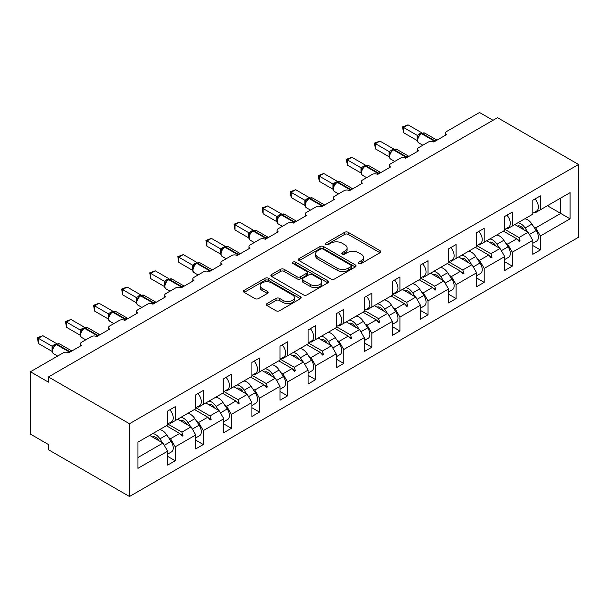 <?xml version="1.0" encoding="UTF-8"?>
<svg xmlns="http://www.w3.org/2000/svg" width="609" height="609" viewBox="0 0 609 609"><rect width="100%" height="100%" fill="white"/><g stroke="black" fill="none" stroke-linecap="round" stroke-linejoin="round"><path stroke-width="0.91" d="M358.747 263.568A1.751 1.012 0 0 0 361.221 263.568L380.001 252.727A2.497 1.446 0 0 0 380.732 251.707A2.497 1.446 0 0 0 380.001 250.687L348.188 232.318A2.497 1.446 0 0 0 344.656 232.318L325.876 243.166A1.751 1.012 0 0 0 325.366 243.874A1.751 1.012 0 0 0 325.876 244.59A1.751 1.012 0 0 0 328.35 244.59L330.778 243.189A8.001 4.621 0 0 1 342.091 243.189L344.74 244.719A8.001 4.621 0 0 1 347.084 247.985A8.001 4.621 0 0 1 344.74 251.251L342.311 252.651A1.751 1.012 0 0 0 341.801 253.367A1.751 1.012 0 0 0 342.311 254.082A1.751 1.012 0 0 0 344.785 254.082L347.214 252.682A8.001 4.621 0 0 1 358.526 252.682L361.175 254.212A8.001 4.621 0 0 1 363.52 257.478A8.001 4.621 0 0 1 361.175 260.736L358.747 262.144A1.751 1.012 0 0 0 358.237 262.86A1.751 1.012 0 0 0 358.747 263.568L358.747 262.144M267.062 303.548A2.497 1.446 0 0 0 266.331 304.569A2.497 1.446 0 0 0 267.062 305.589L275.991 310.742A2.497 1.446 0 0 0 279.523 310.742L300.382 298.699A2.497 1.446 0 0 0 301.112 297.679A2.497 1.446 0 0 0 300.382 296.659L268.569 278.29A2.497 1.446 0 0 0 265.029 278.29L244.179 290.333A2.497 1.446 0 0 0 243.448 291.353A2.497 1.446 0 0 0 244.179 292.373L254.958 298.593A2.497 1.446 0 0 0 258.49 298.593L267.42 293.447A2.497 1.446 0 0 0 268.15 292.419A2.497 1.446 0 0 0 267.42 291.399L262.068 288.316A6.684 3.86 0 0 1 260.112 285.583A6.684 3.86 0 0 1 264.237 282.02A6.684 3.86 0 0 1 271.53 282.858L292.472 294.946A6.684 3.86 0 0 1 294.429 297.679A6.684 3.86 0 0 1 290.303 301.242A6.684 3.86 0 0 1 283.018 300.404L279.523 298.395A2.497 1.446 0 0 0 275.991 298.395L267.062 303.548L267.062 305.589M578.55 164.468L129.481 423.735L129.481 496.51L578.55 237.244L578.55 164.468L497.523 117.689L48.454 376.956L48.454 382.155L30.45 371.756L63.222 352.839A3.821 2.208 180 0 1 68.619 352.839L81.583 345.356A3.821 2.208 0 0 1 80.472 343.796A3.821 2.208 0 0 1 81.583 342.235L91.312 336.625A3.821 2.208 180 0 1 96.709 336.625L109.673 329.134A3.821 2.208 0 0 1 108.554 327.581A3.821 2.208 0 0 1 109.673 326.021L119.402 320.403A3.821 2.208 180 0 1 124.799 320.403L137.763 312.919A3.821 2.208 0 0 1 136.644 311.359A3.821 2.208 0 0 1 137.763 309.798L147.492 304.188A3.821 2.208 180 0 1 152.889 304.188L165.854 296.705A3.821 2.208 0 0 1 164.734 295.144A3.821 2.208 0 0 1 165.854 293.584L175.575 287.973A3.821 2.208 180 0 1 180.98 287.973L193.944 280.483A3.821 2.208 0 0 1 192.825 278.93A3.821 2.208 0 0 1 193.944 277.369L203.665 271.751A3.821 2.208 180 0 1 209.07 271.751L222.034 264.268A3.821 2.208 0 0 1 220.915 262.707A3.821 2.208 0 0 1 222.034 261.147L231.755 255.536A3.821 2.208 180 0 1 237.16 255.536L250.124 248.053A3.821 2.208 0 0 1 249.005 246.493A3.821 2.208 0 0 1 250.124 244.932L259.845 239.322A3.821 2.208 180 0 1 265.25 239.322L278.214 231.831A3.821 2.208 0 0 1 277.095 230.278A3.821 2.208 0 0 1 278.214 228.718L287.935 223.1A3.821 2.208 180 0 1 293.34 223.1L306.304 215.616A3.821 2.208 0 0 1 305.185 214.056A3.821 2.208 0 0 1 306.304 212.495L316.025 206.885A3.821 2.208 180 0 1 321.423 206.885L334.387 199.402A3.821 2.208 0 0 1 333.268 197.841A3.821 2.208 0 0 1 334.387 196.281L344.115 190.67A3.821 2.208 180 0 1 349.513 190.67L362.477 183.18A3.821 2.208 0 0 1 361.358 181.627A3.821 2.208 0 0 1 362.477 180.066L372.206 174.448A3.821 2.208 180 0 1 377.603 174.448L390.567 166.965A3.821 2.208 0 0 1 389.448 165.404A3.821 2.208 0 0 1 390.567 163.844L400.288 158.233A3.821 2.208 180 0 1 405.693 158.233L418.657 150.75A3.821 2.208 0 0 1 417.538 149.19A3.821 2.208 0 0 1 418.657 147.629L428.378 142.019A3.821 2.208 180 0 1 433.783 142.019L446.747 134.528A3.821 2.208 0 0 1 445.628 132.975A3.821 2.208 0 0 1 446.747 131.415L479.519 112.49L493.024 120.293M129.481 423.735L48.454 376.956M330.953 279.006A2.497 1.446 0 0 0 334.493 279.006L355.344 266.963A2.497 1.446 0 0 0 356.075 265.943A2.497 1.446 0 0 0 355.344 264.923L323.531 246.554A2.497 1.446 0 0 0 319.999 246.554L299.141 258.597A2.497 1.446 0 0 0 298.41 259.617A2.497 1.446 0 0 0 299.141 260.637L330.953 279.006M293.744 263.948A1.751 1.012 0 0 1 295.517 264.199L295.517 262.114L327.863 280.787A2.497 1.446 0 0 1 328.594 281.807A2.497 1.446 0 0 1 327.863 282.827L307.005 294.87A2.497 1.446 0 0 1 303.472 294.87L271.66 276.501L271.66 274.461A2.497 1.446 0 0 0 270.929 275.481A2.497 1.446 0 0 0 271.66 276.501M271.66 274.461L280.582 269.307A2.497 1.446 0 0 1 284.121 269.307L297.025 276.76A2.497 1.446 0 0 0 300.557 276.76L306.479 273.342A2.497 1.446 0 0 0 307.21 272.322A2.497 1.446 0 0 0 306.479 271.302L293.043 263.545A1.751 1.012 0 0 1 292.533 262.829A1.751 1.012 0 0 1 293.614 261.9A1.751 1.012 0 0 1 295.517 262.114M169.728 422.852L170.535 423.324L175.217 420.621L175.217 406.69L167.658 411.052L167.658 424.983L137.946 442.134L137.946 468.336L167.658 451.185L162.976 443.07L149.647 435.382M167.658 456.377L175.217 460.747L175.217 446.816L195.748 434.963L191.066 426.856L177.737 419.167M168.503 437.536L170.535 438.708L175.217 446.816M197.811 406.637L198.625 407.101L203.307 404.399L203.307 390.468L195.748 394.838L195.748 408.768L175.217 420.621M195.748 440.162L203.307 444.532L203.307 430.601L223.83 418.748L219.149 410.641L205.827 402.945M196.593 421.321L198.625 422.494L203.307 430.601M225.901 390.422L226.715 390.887L231.397 388.184L231.397 374.253L223.83 378.623L223.83 392.554L203.307 404.399M223.83 423.948L231.397 428.31L231.397 414.379L251.92 402.534L247.239 394.419L233.917 386.73M224.683 405.099L226.715 406.272L231.397 414.379M253.991 374.2L254.806 374.672L259.487 371.97L259.487 358.039L251.92 362.401L251.92 376.332L231.397 388.184M251.92 407.726L259.487 412.095L259.487 398.164L280.011 386.312L275.329 378.204L262.007 370.516M252.773 388.885L254.806 390.057L259.487 398.164M282.081 357.985L282.896 358.45L287.577 355.747L287.577 341.816L280.011 346.186L280.011 360.117L259.487 371.97M280.011 391.511L287.577 395.88L287.577 381.95L308.101 370.097L303.419 361.99L290.097 354.293M280.863 372.67L282.896 373.842L287.577 381.95M310.171 341.771L310.986 342.235L315.66 339.533L315.66 325.602L308.101 329.971L308.101 343.902L287.577 355.747M308.101 375.296L315.66 379.658L315.66 365.727L336.191 353.882L331.509 345.767L318.187 338.079M308.953 356.448L310.986 357.62L315.66 365.727M338.261 325.549L339.068 326.021L343.75 323.318L343.75 309.387L336.191 313.749L336.191 327.68L315.66 339.533M336.191 359.074L343.75 363.444L343.75 349.513L364.281 337.66L359.599 329.553L346.27 321.864M337.043 340.233L339.068 341.405L343.75 349.513M366.352 309.334L367.158 309.798L371.84 307.096L371.84 293.165L364.281 297.535L364.281 311.465L343.75 323.318M364.281 342.859L371.84 347.229L371.84 333.298L392.371 321.445L387.689 313.338L374.36 305.642M365.134 324.018L367.158 325.191L371.84 333.298M394.442 293.119L395.249 293.584L399.93 290.881L399.93 276.95L392.371 281.32L392.371 295.251L371.84 307.096M392.371 326.645L399.93 331.007L399.93 317.076L420.461 305.231L415.78 297.116L402.45 289.427M393.216 307.796L395.249 308.969L399.93 317.076M422.532 276.897L423.339 277.369L428.02 274.667L428.02 260.736L420.461 265.098L420.461 279.029L399.93 290.881M420.461 310.423L428.02 314.792L428.02 300.861L448.544 289.009L443.862 280.901L430.54 273.213M421.306 291.582L423.339 292.754L428.02 300.861M450.614 260.682L451.429 261.147L456.111 258.444L456.111 244.513L448.544 248.883L448.544 262.814L428.02 274.667M448.544 294.208L456.111 298.577L456.111 284.647L476.634 272.794L471.952 264.687L458.63 256.99M449.396 275.367L451.429 276.539L456.111 284.647M478.704 244.468L479.519 244.932L484.201 242.23L484.201 228.299L476.634 232.668L476.634 246.599L456.111 258.444M476.634 277.993L484.201 282.355L484.201 268.424L504.724 256.579L500.042 248.464L486.72 240.776M477.486 259.145L479.519 260.317L484.201 268.424M506.795 228.246L507.609 228.718L512.291 226.015L512.291 212.084L504.724 216.446L504.724 230.377L484.201 242.23M504.724 261.771L512.291 266.141L512.291 252.21L532.814 240.357L532.814 254.288L540.381 249.926L540.381 235.995L570.085 218.837L560.722 213.432L560.722 198.047L570.085 192.642L570.085 218.837M505.577 242.93L507.609 244.102L512.291 252.21M534.885 212.031L535.699 212.495L540.381 209.793L540.381 195.862L532.814 200.232L532.814 214.162L512.291 226.015M532.814 245.556L540.381 249.926M533.667 226.715L535.699 227.888L540.381 235.995M30.45 371.756L30.45 434.133L48.454 444.532L48.454 449.724L129.481 496.51M175.217 460.747L167.658 465.116L167.658 451.185M203.307 444.532L195.748 448.894L195.748 434.963M231.397 428.31L223.83 432.679L223.83 418.748M259.487 412.095L251.92 416.465L251.92 402.534M287.577 395.88L280.011 400.242L280.011 386.312M315.66 379.658L308.101 384.028L308.101 370.097M343.75 363.444L336.191 367.813L336.191 353.882M371.84 347.229L364.281 351.591L364.281 337.66M399.93 331.007L392.371 335.376L392.371 321.445M428.02 314.792L420.461 319.162L420.461 305.231M456.111 298.577L448.544 302.939L448.544 289.009M484.201 282.355L476.634 286.725L476.634 272.794M512.291 266.141L504.724 270.51L504.724 256.579M540.381 209.793L570.085 192.642M181.908 416.762L183.05 416.099M167.772 423.986L181.908 432.146L191.066 426.856M170.535 438.708L179.693 433.418L182.152 436.158L183.05 435.641L181.908 432.146M166.371 425.729L179.693 433.418M209.991 400.539L211.14 399.877M195.862 407.764L209.991 415.924L219.149 410.641M198.625 422.494L207.783 417.203L210.242 419.944L211.14 419.426L209.991 415.924M194.461 409.507L207.783 417.203M238.081 384.325L239.23 383.662M223.945 391.549L238.081 399.71L247.239 394.419M226.715 406.272L235.873 400.988L238.325 403.729L239.23 403.204L238.081 399.71M222.551 393.292L235.873 400.988M266.171 368.11L267.321 367.448M252.035 375.334L266.171 383.495L275.329 378.204M254.806 390.057L263.963 384.766L266.415 387.507L267.321 386.989L266.171 383.495M250.634 377.078L263.963 384.766M294.261 351.888L295.411 351.226M280.125 359.112L294.261 367.273L303.419 361.99M282.896 373.842L292.054 368.552L294.505 371.292L295.411 370.774L294.261 367.273M278.724 360.855L292.054 368.552M322.351 335.673L323.493 335.011M308.215 342.897L322.351 351.058L331.509 345.767M310.986 357.62L320.144 352.337L322.595 355.077L323.493 354.552L322.351 351.058M306.814 344.641L320.144 352.337M350.441 319.459L351.583 318.796M336.305 326.683L350.441 334.843L359.599 329.553M339.068 341.405L348.226 336.115L350.685 338.855L351.583 338.338L350.441 334.843M334.904 328.426L348.226 336.115M378.532 303.236L379.673 302.574M364.395 310.461L378.532 318.621L387.689 313.338M367.158 325.191L376.316 319.9L378.775 322.641L379.673 322.123L378.532 318.621M362.994 312.204L376.316 319.9M406.622 287.022L407.764 286.359M392.485 294.246L406.622 302.407L415.78 297.116M395.249 308.969L404.406 303.685L406.865 306.426L407.764 305.901L406.622 302.407M391.085 295.989L404.406 303.685M434.704 270.807L435.854 270.145M420.575 278.031L434.704 286.192L443.862 280.901M423.339 292.754L432.497 287.463L434.955 290.204L435.854 289.686L434.704 286.192M419.175 279.775L432.497 287.463M462.794 254.585L463.944 253.923M448.666 261.809L462.794 269.97L471.952 264.687M451.429 276.539L460.587 271.249L463.046 273.989L463.944 273.471L462.794 269.97M447.265 263.552L460.587 271.249M490.884 238.37L492.034 237.708M476.748 245.594L490.884 253.755L500.042 248.464M479.519 260.317L488.677 255.034L491.128 257.774L492.034 257.249L490.884 253.755M475.347 247.338L488.677 255.034M518.975 222.156L520.124 221.493M504.838 229.38L518.975 237.54L528.132 232.25L514.811 224.561M507.609 244.102L516.767 238.812L519.218 241.552L520.124 241.035L518.975 237.54M503.437 231.123L516.767 238.812M528.132 232.25L532.814 240.357M535.699 227.888L560.722 213.432L547.4 205.743M137.946 457.526L162.976 443.07M517.292 239.398L520.124 241.035M489.202 255.62L492.034 257.249M461.112 271.835L463.944 273.471M433.022 288.049L435.854 289.686M404.932 304.272L407.764 305.901M376.842 320.486L379.673 322.123M348.751 336.701L351.583 338.338M320.669 352.923L323.493 354.552M292.579 369.138L295.411 370.774M264.489 385.352L267.321 386.989M236.399 401.575L239.23 403.204M208.308 417.789L211.14 419.426M180.218 434.004L183.05 435.641M359.447 263.819L361.175 262.822A8.001 4.621 0 0 0 363.52 259.556L363.52 257.478M347.084 247.985L347.084 250.063A8.001 4.621 0 0 1 344.74 253.329L343.012 254.326M379.97 252.75L348.188 234.396A2.497 1.446 0 0 0 344.656 234.396L326.576 244.841M355.313 266.986L323.531 248.632A2.497 1.446 0 0 0 319.999 248.632L299.179 260.66M350.929 266.658A1.751 1.012 0 0 0 351.439 265.943A1.751 1.012 0 0 0 350.929 265.227L323.006 249.104A1.751 1.012 0 0 0 320.532 249.104L317.967 250.588A8.001 4.621 0 0 0 315.622 253.854A8.001 4.621 0 0 0 317.967 257.12L337.051 268.135A8.001 4.621 0 0 0 348.363 268.135L350.929 266.658L350.929 268.736A1.751 1.012 0 0 0 351.439 268.021L351.439 265.943M315.622 253.854L315.622 255.932A8.001 4.621 0 0 0 317.967 259.198L317.967 257.12M350.929 268.736L348.363 270.213A8.001 4.621 0 0 1 337.051 270.213L317.967 259.198M271.69 276.524L280.582 271.393L280.582 269.307M307.21 272.322L307.21 274.4A2.497 1.446 0 0 1 306.479 275.42L300.557 278.838A2.497 1.446 0 0 1 297.025 278.838L284.121 271.393A2.497 1.446 0 0 0 280.582 271.393M295.517 264.199L327.832 282.85M310.407 284.487A6.684 3.86 0 0 0 317.7 285.324A6.684 3.86 0 0 0 321.826 281.761A6.684 3.86 0 0 0 319.862 279.029L312.486 274.773A2.497 1.446 0 0 0 308.953 274.773L303.031 278.191A2.497 1.446 0 0 0 302.3 279.211A2.497 1.446 0 0 0 303.031 280.231L310.407 284.487L310.407 286.565A6.684 3.86 0 0 0 317.7 287.402A6.684 3.86 0 0 0 321.826 283.84L321.826 281.761M302.3 279.211L302.3 281.289A2.497 1.446 0 0 0 303.031 282.31L303.031 280.231M310.407 286.565L303.031 282.31M294.429 297.679L294.429 299.757A6.684 3.86 0 0 1 290.303 303.32A6.684 3.86 0 0 1 283.018 302.483L279.523 300.473A2.497 1.446 0 0 0 275.991 300.473L267.1 305.604M260.112 285.583L260.112 287.669A6.684 3.86 0 0 0 262.068 290.394L262.068 288.316M267.381 293.462L262.068 290.394M300.344 298.714L268.569 280.368A2.497 1.446 0 0 0 265.029 280.368L244.209 292.389M403.531 132.663L402.541 126.893L403.531 127.464L408.038 124.86L421.778 132.8L417.279 135.396L403.531 127.464L403.531 132.663L417.195 140.55L417.195 135.35M421.489 133.348L424.861 133.143A5.473 3.159 120 0 0 422.121 133.417A1.271 0.738 -120 0 0 421.489 133.348L420.948 133.66A1.271 0.738 60 0 0 420.773 133.843L417.881 137.36A2.801 2.033 18 0 0 417.188 135.388M418.771 136.363L417.279 135.396M402.541 126.893L408.038 124.86M535.029 198.953A8.496 4.902 60 0 1 536.636 211.018L532.814 213.226M532.814 243.296L536.636 241.088A8.496 4.902 -120 0 0 536.194 230.567L531.931 224.066A9.675 5.588 -120 0 0 524.699 218.844M527.698 231.999L525.087 228.017A9.675 5.588 -120 0 0 517.856 222.795M517.536 226.129A6.364 3.677 60 0 1 517.566 226.114A6.364 3.677 60 0 1 523.603 229.25L524.006 229.867M504.724 259.518L508.545 257.31A8.496 4.902 -120 0 0 508.104 246.782L503.841 240.281A9.675 5.588 -120 0 0 496.609 235.066M499.616 248.221L496.997 244.232A9.675 5.588 -120 0 0 489.773 239.017M489.446 242.352A6.364 3.677 60 0 1 489.476 242.329A6.364 3.677 60 0 1 495.513 245.473L495.916 246.089M476.634 275.732L480.463 273.525A8.496 4.902 -120 0 0 480.021 263.004L475.751 256.503A9.675 5.588 -120 0 0 468.519 251.281M471.526 264.435L468.907 260.454A9.675 5.588 -120 0 0 461.683 255.232M461.356 258.566A6.364 3.677 60 0 1 461.386 258.551A6.364 3.677 60 0 1 467.423 261.687L467.826 262.304M375.441 148.878L374.451 143.107L375.441 143.678L379.947 141.082L393.696 149.015L389.189 151.618L375.441 143.678L375.441 148.878L389.105 156.764L389.105 151.565M393.399 149.57L396.771 149.357A5.473 3.159 120 0 0 394.031 149.631A1.271 0.738 -120 0 0 393.399 149.57L392.858 149.883A1.271 0.738 60 0 0 392.683 150.058L389.79 153.575A2.801 2.033 18 0 0 389.098 151.603M390.681 152.585L389.189 151.618M374.451 143.107L379.947 141.082M506.939 215.175A8.496 4.902 60 0 1 508.545 227.233L504.724 229.441M347.351 165.092L346.361 159.322L347.351 159.893L351.857 157.297L365.606 165.229L361.099 167.833L347.351 159.893L347.351 165.092L361.015 172.986L361.015 167.787M365.309 165.785L368.681 165.579A5.473 3.159 120 0 0 365.948 165.846A1.271 0.738 -120 0 0 365.309 165.785L364.768 166.097A1.271 0.738 60 0 0 364.593 166.28L361.7 169.789A2.801 2.033 18 0 0 361.008 167.818M362.599 168.8L361.099 167.833M346.361 159.322L351.857 157.297M478.849 231.39A8.496 4.902 60 0 1 480.463 243.455L476.634 245.663M448.544 291.947L452.373 289.739A8.496 4.902 -120 0 0 451.931 279.219L447.661 272.718A9.675 5.588 -120 0 0 440.436 267.496M443.436 280.65L440.817 276.669A9.675 5.588 -120 0 0 433.593 271.447M433.265 274.781A6.364 3.677 60 0 1 433.304 274.766A6.364 3.677 60 0 1 439.333 277.902L439.744 278.519M420.461 308.169L424.283 305.962A8.496 4.902 -120 0 0 423.841 295.434L419.571 288.932A9.675 5.588 -120 0 0 412.346 283.718M415.346 296.872L412.727 292.883A9.675 5.588 -120 0 0 405.503 287.669M405.183 291.003A6.364 3.677 60 0 1 405.213 290.98A6.364 3.677 60 0 1 411.25 294.124L411.654 294.741M319.268 181.315L318.279 175.544L319.268 176.115L323.767 173.512L337.515 181.452L333.009 184.047L319.268 176.115L319.268 181.315L332.933 189.201L332.933 184.002M337.219 182L340.591 181.794A5.473 3.159 120 0 0 337.858 182.068A1.271 0.738 -120 0 0 337.219 182L336.678 182.312A1.271 0.738 60 0 0 336.503 182.494L333.618 186.011A2.801 2.033 18 0 0 332.917 184.04M334.508 185.014L333.009 184.047M318.279 175.544L323.767 173.512M450.759 247.604A8.496 4.902 60 0 1 452.373 259.67L448.544 261.878M291.178 197.529L290.188 191.759L291.178 192.33L295.677 189.734L309.425 197.666L304.919 200.27L291.178 192.33L291.178 197.529L304.843 205.416L304.843 200.216M309.128 198.222L312.501 198.009A5.473 3.159 120 0 0 309.768 198.283A1.271 0.738 -120 0 0 309.128 198.222L308.588 198.534A1.271 0.738 60 0 0 308.42 198.709L305.528 202.226A2.801 2.033 18 0 0 304.827 200.254M306.418 201.236L304.919 200.27M290.188 191.759L295.677 189.734M422.669 263.826A8.496 4.902 60 0 1 424.283 275.885L420.461 278.092M392.371 324.384L396.193 322.176A8.496 4.902 -120 0 0 395.751 311.656L391.48 305.155A9.675 5.588 -120 0 0 384.256 299.933M387.255 313.087L384.637 309.106A9.675 5.588 -120 0 0 377.413 303.883M377.093 307.218A6.364 3.677 60 0 1 377.123 307.202A6.364 3.677 60 0 1 383.16 310.339L383.563 310.955M263.088 213.744L262.098 207.973L263.088 208.544L267.587 205.949L281.335 213.881L276.829 216.484L263.088 208.544L263.088 213.744L276.752 221.638L276.752 216.439M281.038 214.437L284.418 214.231A5.473 3.159 120 0 0 281.678 214.497A1.271 0.738 -120 0 0 281.038 214.437L280.498 214.749A1.271 0.738 60 0 0 280.33 214.931L277.438 218.441C276.532 221.257 276.851 223.115 278.397 224.021L282.37 226.312M278.328 217.451L276.829 216.484M262.098 207.973L267.587 205.949M394.579 280.041A8.496 4.902 60 0 1 396.193 292.107L392.371 294.314M364.281 340.598L368.102 338.391A8.496 4.902 -120 0 0 367.661 327.87L363.39 321.369A9.675 5.588 -120 0 0 356.166 316.147M359.165 329.302L356.554 325.32A9.675 5.588 -120 0 0 349.322 320.098M349.003 323.432A6.364 3.677 60 0 1 349.033 323.417A6.364 3.677 60 0 1 355.07 326.553L355.473 327.17M234.998 229.966L234.008 224.196L234.998 224.767L239.497 222.163L253.245 230.103L248.738 232.699L234.998 224.767L234.998 229.966L248.662 237.853L248.662 232.653M252.948 230.651L256.328 230.446A5.473 3.159 120 0 0 253.588 230.72A1.271 0.738 -120 0 0 252.948 230.651L252.415 230.963A1.271 0.738 60 0 0 252.24 231.146L249.347 234.663C248.442 237.472 248.761 239.329 250.314 240.243L254.28 242.534M250.238 233.666L248.738 232.699M234.008 224.196L239.497 222.163M366.489 296.256A8.496 4.902 60 0 1 368.102 308.321L364.281 310.529M336.191 356.821L340.012 354.613A8.496 4.902 -120 0 0 339.571 344.085L335.308 337.584A9.675 5.588 -120 0 0 328.076 332.369M331.075 345.524L328.464 341.535A9.675 5.588 -120 0 0 321.232 336.32M320.913 339.655A6.364 3.677 60 0 1 320.943 339.632A6.364 3.677 60 0 1 326.98 342.776L327.383 343.392M206.908 246.181L205.918 240.41L206.908 240.981L211.407 238.385L225.155 246.318L220.648 248.921L206.908 240.981L206.908 246.181L220.572 254.067L220.572 248.868M224.866 246.873L228.238 246.66A5.473 3.159 120 0 0 225.497 246.934A1.271 0.738 -120 0 0 224.866 246.873L224.325 247.185A1.271 0.738 60 0 0 224.15 247.361L222.711 248.525M238.614 254.691A1.271 0.738 -120 0 0 238.104 254.212L225.497 246.934L224.957 247.246A1.271 0.738 60 0 0 224.325 247.185L221.257 250.878C220.351 253.687 220.671 255.552 222.224 256.458L226.19 258.749M222.148 249.888L220.648 248.921M205.918 240.41L211.407 238.385M338.406 312.478A8.496 4.902 60 0 1 340.012 324.536L336.191 326.744M308.101 373.035L311.922 370.828A8.496 4.902 -120 0 0 311.481 360.307L307.218 353.806A9.675 5.588 -120 0 0 299.986 348.584M302.985 361.738L300.374 357.757A9.675 5.588 -120 0 0 293.142 352.535M292.822 355.869A6.364 3.677 60 0 1 292.853 355.854A6.364 3.677 60 0 1 298.89 358.99L299.293 359.607M178.818 262.395L177.828 256.625L178.818 257.196L183.317 254.6L197.065 262.532L192.566 265.136L178.818 257.196L178.818 262.395L192.482 270.289L192.474 265.121A2.801 2.033 18 0 1 193.16 267.115M196.776 263.088L200.148 262.882A5.473 3.159 120 0 0 197.407 263.149A1.271 0.738 -120 0 0 196.776 263.088L196.235 263.4A1.271 0.738 60 0 0 196.06 263.583L193.167 267.092C192.261 269.909 192.581 271.766 194.134 272.672L198.1 274.964M194.058 266.103L192.566 265.136M177.828 256.625L183.317 254.6M310.316 328.693A8.496 4.902 60 0 1 311.922 340.758L308.101 342.966M280.011 389.25L283.832 387.042A8.496 4.902 -120 0 0 283.391 376.522L279.128 370.021A9.675 5.588 -120 0 0 271.896 364.799M274.903 377.953L272.284 373.972A9.675 5.588 -120 0 0 265.052 368.749M264.732 372.084A6.364 3.677 60 0 1 264.763 372.069A6.364 3.677 60 0 1 270.799 375.205L271.203 375.822M150.727 278.618L149.738 272.847L150.727 273.418L155.234 270.815L168.975 278.755L164.476 281.35L150.727 273.418L150.727 278.618L164.392 286.504L164.392 281.305M168.685 279.303L172.058 279.097A5.473 3.159 120 0 0 169.317 279.371A1.271 0.738 -120 0 0 168.685 279.303L168.145 279.615A1.271 0.738 60 0 0 167.97 279.797L165.077 283.314C164.171 286.123 164.491 287.981 166.044 288.894L170.01 291.186M165.968 282.317L164.476 281.35M149.738 272.847L155.234 270.815M282.226 344.907A8.496 4.902 60 0 1 283.832 356.973L280.011 359.181M251.92 405.472L255.742 403.265A8.496 4.902 -120 0 0 255.308 392.736L251.037 386.235A9.675 5.588 -120 0 0 243.806 381.021M246.812 394.175L244.194 390.186A9.675 5.588 -120 0 0 236.97 384.972M236.642 388.306A6.364 3.677 60 0 1 236.673 388.283A6.364 3.677 60 0 1 242.709 391.427L243.113 392.044M122.637 294.832L121.648 289.062L122.637 289.633L127.144 287.037L140.892 294.969L136.386 297.573L122.637 289.633L122.637 294.832L136.302 302.719L136.302 297.519M140.595 295.525L143.968 295.312A5.473 3.159 120 0 0 141.235 295.586A1.271 0.738 -120 0 0 140.595 295.525L140.055 295.837A1.271 0.738 60 0 0 139.88 296.012L136.987 299.529C136.081 302.338 136.401 304.203 137.954 305.109L141.92 307.4M137.878 298.539L136.386 297.573M121.648 289.062L127.144 287.037M254.136 361.129A8.496 4.902 60 0 1 255.742 373.188L251.92 375.395M223.83 421.687L227.659 419.479A8.496 4.902 -120 0 0 227.218 408.959L222.947 402.458A9.675 5.588 -120 0 0 215.723 397.235M218.722 410.39L216.104 406.409A9.675 5.588 -120 0 0 208.879 401.186M208.552 404.521A6.364 3.677 60 0 1 208.59 404.505A6.364 3.677 60 0 1 214.619 407.642L215.03 408.258M94.547 311.047L93.565 305.276L94.547 305.847L99.054 303.252L112.802 311.184L108.295 313.787L94.547 305.847L94.547 311.047L108.219 318.941L108.219 313.742M112.505 311.739L115.877 311.534A5.473 3.159 120 0 0 113.145 311.8A1.271 0.738 -120 0 0 112.505 311.739L111.965 312.052A1.271 0.738 60 0 0 111.79 312.234L108.897 315.744C107.991 318.56 108.318 320.418 109.864 321.324L113.837 323.615M109.795 314.754L108.295 313.787M93.565 305.276L99.054 303.252M226.046 377.344A8.496 4.902 60 0 1 227.659 389.41L223.83 391.617M195.748 437.901L199.569 435.694A8.496 4.902 -120 0 0 199.128 425.173L194.857 418.672A9.675 5.588 -120 0 0 187.633 413.45M190.632 426.604L188.014 422.623A9.675 5.588 -120 0 0 180.789 417.401M180.462 420.735A6.364 3.677 60 0 1 180.5 420.72A6.364 3.677 60 0 1 186.529 423.856L186.94 424.473M66.465 327.269L65.475 321.499L66.465 322.07L70.964 319.466L84.712 327.406L80.205 330.002L66.465 322.07L66.465 327.269L80.129 335.156L80.129 329.956M84.415 327.954L87.787 327.749A5.473 3.159 120 0 0 85.054 328.023A1.271 0.738 -120 0 0 84.415 327.954L83.875 328.266A1.271 0.738 60 0 0 83.699 328.449L80.814 331.966A2.801 2.033 18 0 0 80.114 329.994M81.705 330.969L80.205 330.002M65.475 321.499L70.964 319.466M197.955 393.559A8.496 4.902 60 0 1 199.569 405.624L195.748 407.832M167.658 454.124L171.479 451.916A8.496 4.902 -120 0 0 171.038 441.388L166.767 434.887A9.675 5.588 -120 0 0 159.543 429.672M162.542 442.827L159.923 438.838A9.675 5.588 -120 0 0 152.699 433.623M152.379 436.957A6.364 3.677 60 0 1 152.41 436.935A6.364 3.677 60 0 1 158.447 440.079L158.85 440.695M38.375 343.484L37.385 337.713L38.375 338.284L42.874 335.688L56.622 343.621L52.115 346.224L38.375 338.284L38.375 343.484L52.039 351.37L52.039 346.171M56.325 344.176L59.705 343.963A5.473 3.159 120 0 0 56.964 344.237A1.271 0.738 -120 0 0 56.325 344.176L55.784 344.488A1.271 0.738 60 0 0 55.617 344.664L52.724 348.181A2.801 2.033 18 0 0 52.024 346.209M53.615 347.191L52.115 346.224M37.385 337.713L42.874 335.688M169.865 409.781A8.496 4.902 60 0 1 171.479 421.839L167.658 424.047M361.175 262.822L361.175 260.736M342.311 254.082L342.311 252.651M344.74 253.329L344.74 251.251M325.876 244.59L325.876 243.166M344.656 234.396L344.656 232.318M348.188 234.396L348.188 232.318M380.001 252.727L380.001 250.687M299.141 260.637L299.141 258.597M319.999 248.632L319.999 246.554M323.531 248.632L323.531 246.554M355.344 266.963L355.344 264.923M337.051 270.213L337.051 268.135M348.363 270.213L348.363 268.135M284.121 271.393L284.121 269.307M297.025 278.838L297.025 276.76M300.557 278.838L300.557 276.76M306.479 275.42L306.479 273.342M327.863 282.827L327.863 280.787M275.991 300.473L275.991 298.395M279.523 300.473L279.523 298.395M283.018 302.483L283.018 300.404M267.42 293.447L267.42 291.399M244.179 292.373L244.179 290.333M265.029 280.368L265.029 278.29M268.569 280.368L268.569 278.29M300.382 298.699L300.382 296.659M435.245 141.174A1.271 0.738 -120 0 0 434.727 140.694A5.473 3.159 -60 0 1 436.912 140.207M433.182 141.737A5.473 3.159 -60 0 1 434.187 140.999L434.727 140.694L422.121 133.417L421.58 133.729A5.473 3.159 120 0 0 417.713 140.428A5.473 3.159 120 0 0 418.847 142.94L422.813 145.231M419.342 135.008L420.948 133.66A1.271 0.738 60 0 1 421.58 133.729L434.187 140.999A1.271 0.738 60 0 1 434.704 141.486M420.355 134.056A2.801 1.614 60 0 1 419.532 133.79M419.974 134.368A2.801 1.614 60 0 1 418.992 134.102M529.419 234.48L536.194 230.567M525.087 228.017L531.931 224.066M517.757 226.259L518.503 225.825M501.329 250.695L508.104 246.782M496.997 244.232L503.841 240.281M489.666 242.473L490.412 242.039M473.239 266.917L480.021 263.004M468.907 260.454L475.751 256.503M461.576 258.688L462.322 258.262M407.155 157.388A1.271 0.738 -120 0 0 406.637 156.909A5.473 3.159 -60 0 1 408.822 156.429M405.092 157.952A5.473 3.159 -60 0 1 406.096 157.221L406.637 156.909L394.031 149.631L393.498 149.943A5.473 3.159 120 0 0 389.623 156.65A5.473 3.159 120 0 0 390.757 159.155L394.723 161.446M391.252 151.222L392.858 149.883A1.271 0.738 60 0 1 393.498 149.943L406.096 157.221A1.271 0.738 60 0 1 406.614 157.701M392.265 150.278A2.801 1.614 60 0 1 391.442 150.004M391.891 150.583A2.801 1.614 60 0 1 390.902 150.316M379.064 173.611A1.271 0.738 -120 0 0 378.547 173.123A5.473 3.159 -60 0 1 380.732 172.644M377.009 174.166A5.473 3.159 -60 0 1 378.006 173.436L378.547 173.123L365.948 165.846L365.408 166.158A5.473 3.159 120 0 0 361.533 172.865A5.473 3.159 120 0 0 362.667 175.369L366.641 177.661M363.162 167.445L364.768 166.097A1.271 0.738 60 0 1 365.408 166.158L378.006 173.436A1.271 0.738 60 0 1 378.524 173.923M364.174 166.493A2.801 1.614 60 0 1 363.352 166.227M363.801 166.805A2.801 1.614 60 0 1 362.812 166.539M445.156 283.132L451.931 279.219M440.817 276.669L447.661 272.718M433.486 274.91L434.232 274.476M417.066 299.346L423.841 295.434M412.727 292.883L419.571 288.932M405.396 291.125L406.142 290.691M350.974 189.825A1.271 0.738 -120 0 0 350.457 189.346A5.473 3.159 -60 0 1 352.641 188.859M348.919 190.389A5.473 3.159 -60 0 1 349.916 189.65L350.457 189.346L337.858 182.068L337.317 182.38A5.473 3.159 120 0 0 333.443 189.079A5.473 3.159 120 0 0 334.577 191.591L338.551 193.883M335.072 183.659L336.678 182.312A1.271 0.738 60 0 1 337.317 182.38L349.916 189.65A1.271 0.738 60 0 1 350.434 190.137M336.084 182.708A2.801 1.614 60 0 1 335.262 182.441M335.711 183.02A2.801 1.614 60 0 1 334.722 182.753M322.884 206.04A1.271 0.738 -120 0 0 322.374 205.56A5.473 3.159 -60 0 1 324.559 205.081M320.829 206.603A5.473 3.159 -60 0 1 321.834 205.872L322.374 205.56L309.768 198.283L309.227 198.595A5.473 3.159 120 0 0 305.353 205.302A5.473 3.159 120 0 0 306.487 207.806L310.461 210.097M306.982 199.874L308.588 198.534A1.271 0.738 60 0 1 309.227 198.595L321.834 205.872A1.271 0.738 60 0 1 322.344 206.352M307.994 198.93A2.801 1.614 60 0 1 307.18 198.656M307.621 199.234A2.801 1.614 60 0 1 306.639 198.968M388.976 315.569L395.751 311.656M384.637 309.106L391.48 305.155M377.306 307.339L378.052 306.913M294.794 222.262A1.271 0.738 -120 0 0 294.284 221.775A5.473 3.159 -60 0 1 296.469 221.295M292.739 222.818A5.473 3.159 -60 0 1 293.744 222.087L294.284 221.775L281.678 214.497L281.137 214.81A5.473 3.159 120 0 0 277.262 221.516A5.473 3.159 120 0 0 278.397 224.021M278.892 216.096L280.498 214.749A1.271 0.738 60 0 1 281.137 214.81L293.744 222.087A1.271 0.738 60 0 1 294.254 222.574M279.912 215.144A2.801 1.614 60 0 1 279.089 214.878M279.531 215.457A2.801 1.614 60 0 1 278.549 215.19M277.43 218.464A2.801 2.033 18 0 0 276.737 216.469M360.886 331.783L367.661 327.87M356.554 325.32L363.39 321.369M349.216 323.562L349.962 323.128M266.704 238.477A1.271 0.738 -120 0 0 266.194 237.997A5.473 3.159 -60 0 1 268.379 237.51M264.649 239.04A5.473 3.159 -60 0 1 265.653 238.302L266.194 237.997L253.588 230.72L253.047 231.032A5.473 3.159 120 0 0 249.18 237.731A5.473 3.159 120 0 0 250.314 240.243M250.801 232.311L252.415 230.963A1.271 0.738 60 0 1 253.047 231.032L265.653 238.302A1.271 0.738 60 0 1 266.163 238.789M251.822 231.359A2.801 1.614 60 0 1 250.999 231.093M251.441 231.671A2.801 1.614 60 0 1 250.459 231.405M249.34 234.678A2.801 2.033 18 0 0 248.647 232.691M332.796 347.998L339.571 344.085M328.464 341.535L335.308 337.584M321.126 339.776L321.879 339.342M236.558 255.255A5.473 3.159 -60 0 1 237.563 254.524L238.104 254.212A5.473 3.159 -60 0 1 240.289 253.732M238.073 255.004A1.271 0.738 60 0 0 237.563 254.524L224.957 247.246A5.473 3.159 120 0 0 221.09 253.953A5.473 3.159 120 0 0 222.224 256.458M223.731 247.581A2.801 1.614 60 0 1 222.909 247.307M223.351 247.886A2.801 1.614 60 0 1 222.369 247.619M221.25 250.893A2.801 2.033 18 0 0 220.565 248.906M304.706 364.22L311.481 360.307M300.374 357.757L307.218 353.806M293.036 355.991L293.789 355.565M210.531 270.914A1.271 0.738 -120 0 0 210.014 270.426A5.473 3.159 -60 0 1 212.198 269.947M208.468 271.469A5.473 3.159 -60 0 1 209.473 270.739L210.014 270.426L197.407 263.149L196.867 263.461A5.473 3.159 120 0 0 193 270.168A5.473 3.159 120 0 0 194.134 272.672M194.629 264.748L196.235 263.4A1.271 0.738 60 0 1 196.867 263.461L209.473 270.739A1.271 0.738 60 0 1 209.991 271.226M195.641 263.796A2.801 1.614 60 0 1 194.819 263.53M195.261 264.108A2.801 1.614 60 0 1 194.279 263.842M276.615 380.435L283.391 376.522M272.284 373.972L279.128 370.021M264.953 372.213L265.699 371.779M182.441 287.128A1.271 0.738 -120 0 0 181.924 286.649A5.473 3.159 -60 0 1 184.108 286.161M180.378 287.692A5.473 3.159 -60 0 1 181.383 286.953L181.924 286.649L169.317 279.371L168.777 279.683A5.473 3.159 120 0 0 164.91 286.382A5.473 3.159 120 0 0 166.044 288.894M166.539 280.962L168.145 279.615A1.271 0.738 60 0 1 168.777 279.683L181.383 286.953A1.271 0.738 60 0 1 181.901 287.44M167.551 280.011A2.801 1.614 60 0 1 166.729 279.744M167.171 280.323A2.801 1.614 60 0 1 166.188 280.056M165.069 283.33A2.801 2.033 18 0 0 164.384 281.343M248.525 396.649L255.308 392.736M244.194 390.186L251.037 386.235M236.863 388.428L237.609 387.994M154.351 303.343A1.271 0.738 -120 0 0 153.833 302.863A5.473 3.159 -60 0 1 156.018 302.384M152.296 303.906A5.473 3.159 -60 0 1 153.293 303.175L153.833 302.863L141.235 295.586L140.694 295.898A5.473 3.159 120 0 0 136.819 302.604A5.473 3.159 120 0 0 137.954 305.109M138.449 297.177L140.055 295.837A1.271 0.738 60 0 1 140.694 295.898L153.293 303.175A1.271 0.738 60 0 1 153.811 303.655M139.461 296.233A2.801 1.614 60 0 1 138.639 295.959M139.088 296.537A2.801 1.614 60 0 1 138.098 296.271M136.979 299.544A2.801 2.033 18 0 0 136.294 297.557M220.435 412.872L227.218 408.959M216.104 406.409L222.947 402.458M208.773 404.642L209.519 404.216M126.261 319.565A1.271 0.738 -120 0 0 125.743 319.078A5.473 3.159 -60 0 1 127.928 318.598M124.206 320.121A5.473 3.159 -60 0 1 125.203 319.39L125.743 319.078L113.145 311.8L112.604 312.113A5.473 3.159 120 0 0 108.729 318.819A5.473 3.159 120 0 0 109.864 321.324M110.358 313.399L111.965 312.052A1.271 0.738 60 0 1 112.604 312.113L125.203 319.39A1.271 0.738 60 0 1 125.72 319.877M111.371 312.447A2.801 1.614 60 0 1 110.549 312.181M110.998 312.76A2.801 1.614 60 0 1 110.008 312.493M108.897 315.767A2.801 2.033 18 0 0 108.204 313.772M192.353 429.086L199.128 425.173M188.014 422.623L194.857 418.672M180.683 420.865L181.429 420.431M98.171 335.78A1.271 0.738 -120 0 0 97.661 335.3A5.473 3.159 -60 0 1 99.838 334.813M96.115 336.343A5.473 3.159 -60 0 1 97.12 335.612L97.661 335.3L85.054 328.023L84.514 328.335A5.473 3.159 120 0 0 80.639 335.034A5.473 3.159 120 0 0 81.773 337.546L85.747 339.837M82.268 329.614L83.875 328.266A1.271 0.738 60 0 1 84.514 328.335L97.12 335.612A1.271 0.738 60 0 1 97.63 336.092M83.281 328.662A2.801 1.614 60 0 1 82.459 328.396M82.908 328.974A2.801 1.614 60 0 1 81.926 328.708M164.263 445.301L171.038 441.388M159.923 438.838L166.767 434.887M152.593 437.079L153.339 436.645M70.081 351.994A1.271 0.738 -120 0 0 69.571 351.515A5.473 3.159 -60 0 1 71.755 351.035M68.025 352.558A5.473 3.159 -60 0 1 69.03 351.827L69.571 351.515L56.964 344.237L56.424 344.549A5.473 3.159 120 0 0 52.549 351.256A5.473 3.159 120 0 0 53.683 353.76L57.657 356.052M54.178 345.828L55.784 344.488A1.271 0.738 60 0 1 56.424 344.549L69.03 351.827A1.271 0.738 60 0 1 69.54 352.307M55.191 344.884A2.801 1.614 60 0 1 54.376 344.61M54.818 345.189A2.801 1.614 60 0 1 53.836 344.922M445.628 135.175L445.628 132.975M417.538 151.397L417.538 149.19M389.448 167.612L389.448 165.404M361.358 183.827L361.358 181.627M333.268 200.049L333.268 197.841M305.185 216.264L305.185 214.056M277.095 232.478L277.095 230.278M249.005 248.7L249.005 246.493M220.915 264.915L220.915 262.707M192.825 281.13L192.825 278.93M164.734 297.352L164.734 295.144M136.644 313.566L136.644 311.359M108.554 329.781L108.554 327.581M80.472 346.003L80.472 343.796M424.861 133.143L437.003 140.154M417.881 137.36C416.975 140.169 417.294 142.026 418.847 142.94M518.038 226.426L519.058 225.832M489.948 242.641L490.968 242.047M461.858 258.855L462.878 258.269M396.771 149.357L408.921 156.368M389.79 153.575C388.885 156.384 389.204 158.249 390.757 159.155M368.681 165.579L380.831 172.591M361.7 169.789C360.794 172.606 361.114 174.463 362.667 175.369M433.768 275.078L434.796 274.484M405.685 291.292L406.705 290.699M340.591 181.794L352.74 188.805M333.618 186.011C332.704 188.82 333.032 190.678 334.577 191.591M312.501 198.009L324.65 205.02M305.528 202.226C304.622 205.035 304.942 206.9 306.487 207.806M377.595 307.507L378.615 306.921M284.418 214.231L296.56 221.242M349.505 323.729L350.525 323.135M256.328 230.446L268.47 237.457M321.415 339.944L322.435 339.35M228.238 246.66L240.38 253.671M293.325 356.158L294.345 355.572M200.148 262.882L212.29 269.894M265.235 372.381L266.255 371.787M172.058 279.097L184.2 286.108M237.145 388.595L238.165 388.002M143.968 295.312L156.117 302.323M209.054 404.81L210.082 404.224M115.877 311.534L128.027 318.545M180.972 421.032L181.992 420.438M87.787 327.749L99.937 334.76M80.814 331.966C79.901 334.775 80.228 336.632 81.773 337.546M152.882 437.247L153.902 436.653M59.705 343.963L71.847 350.974M52.724 348.181C51.818 350.99 52.138 352.855 53.683 353.76"/></g></svg>
